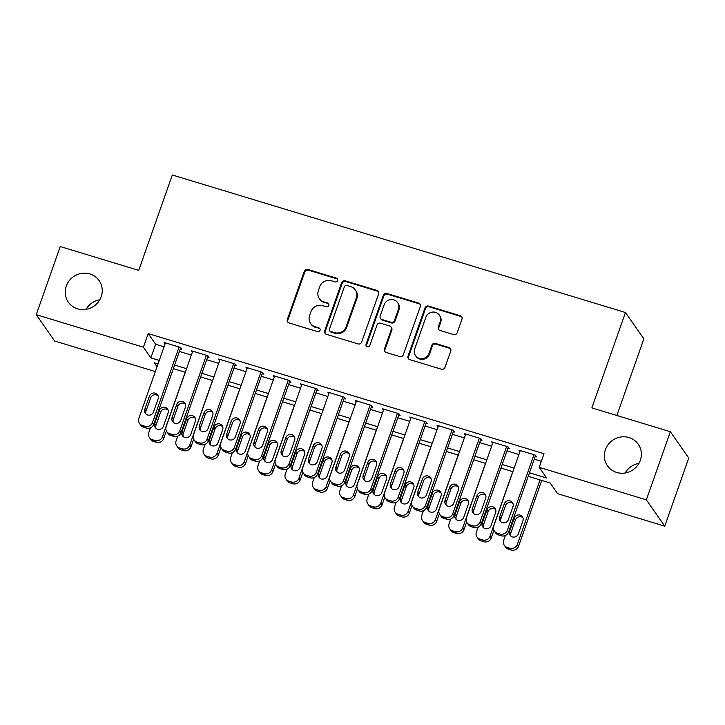 <?xml version="1.0" encoding="UTF-8"?>
<svg xmlns="http://www.w3.org/2000/svg" width="725" height="725" viewBox="0 0 725 725"><rect width="100%" height="100%" fill="white"/><g stroke="black" fill="none" stroke-linecap="round" stroke-linejoin="round"><path stroke-width="1.09" d="M337.578 280.557A2.021 1.93 -35 0 0 336.364 278.119L307.889 269.473A2.882 2.755 -35 0 0 304.273 271.34L287.317 319.489A2.882 2.755 -35 0 0 289.058 322.978L317.523 331.615A2.021 1.93 -35 0 0 319.834 328.588A2.021 1.93 -35 0 0 318.837 327.872L315.157 326.757A9.226 8.809 -35 0 1 309.593 315.593L311.007 311.578A9.226 8.809 -35 0 1 322.598 305.624L326.286 306.738A2.021 1.93 -35 0 0 328.597 303.712A2.021 1.93 -35 0 0 327.6 302.996L323.921 301.881A9.226 8.809 -35 0 1 318.357 290.716L319.77 286.701A9.226 8.809 -35 0 1 331.361 280.747L335.041 281.862A2.021 1.93 -35 0 0 337.578 280.557M337.56 279.216A2.021 1.93 -35 0 0 336.862 278.826L308.388 270.189A2.882 2.755 -35 0 0 304.772 272.047L287.816 320.205A2.882 2.755 -35 0 0 287.916 322.29M320.042 328.978A2.021 1.93 -35 0 0 319.335 328.588L315.157 326.757M328.806 304.101A2.021 1.93 -35 0 0 328.099 303.712L323.921 301.881M605.393 449.708A18.787 17.953 -35 0 0 607.459 465.776A18.787 17.953 -35 0 0 625.177 472.99A18.787 17.953 -35 0 0 640.338 460.321A18.787 17.953 -35 0 0 638.263 444.253A18.787 17.953 -35 0 0 620.546 437.039A18.787 17.953 -35 0 0 605.393 449.708M66.265 286.085A18.787 17.953 -35 0 0 68.331 302.153A18.787 17.953 -35 0 0 86.048 309.358A18.787 17.953 -35 0 0 101.201 296.688A18.787 17.953 -35 0 0 99.135 280.62A18.787 17.953 -35 0 0 81.418 273.416A18.787 17.953 -35 0 0 66.265 286.085M453.578 334.569A2.882 2.755 -35 0 0 457.203 332.702L461.961 319.199A2.882 2.755 -35 0 0 460.221 315.71L428.602 306.113A2.882 2.755 -35 0 0 424.986 307.971L408.021 356.129A2.882 2.755 -35 0 0 409.761 359.618L441.38 369.206A2.882 2.755 -35 0 0 445.005 367.348L450.751 351.027A2.882 2.755 -35 0 0 449.011 347.547L435.48 343.433A2.882 2.755 -35 0 0 431.855 345.299L429.01 353.392A7.712 7.368 -35 0 1 415.525 355.631A7.712 7.368 -35 0 1 414.673 349.042L425.838 317.342A7.712 7.368 -35 0 1 439.323 315.094A7.712 7.368 -35 0 1 440.175 321.692L438.308 326.975A2.882 2.755 -35 0 0 440.048 330.464L453.578 334.569M155.34 371.572L54.656 341.013L36.25 314.677L60.248 246.545L138.729 270.371L172.314 174.979L625.457 312.511L591.863 407.903L670.344 431.719L646.356 499.851L664.752 526.178L557.616 493.662L550.157 482.986L528.226 476.334M36.25 314.677L143.396 347.202L150.854 357.869L159.264 360.425M529.477 472.791L546.668 478.011L539.21 467.335L544.013 453.705L148.19 333.572L143.396 347.202M539.21 467.335L646.356 499.851M378.631 293.906A2.882 2.755 -35 0 0 376.891 290.417L345.272 280.82A2.882 2.755 -35 0 0 341.647 282.687L324.691 330.836A2.882 2.755 -35 0 0 326.431 334.325L358.05 343.922A2.882 2.755 -35 0 0 361.666 342.055L378.631 293.906M386.942 293.471L418.552 303.059A2.882 2.755 -35 0 1 420.292 306.548L403.336 354.706A2.882 2.755 -35 0 1 399.711 356.564L386.18 352.459A2.882 2.755 -35 0 1 384.449 348.97L391.319 329.44A2.882 2.755 -35 0 0 389.588 325.951L380.607 323.232A2.882 2.755 -35 0 0 376.991 325.09L369.832 345.417A2.021 1.93 -35 0 1 366.297 346.006A2.021 1.93 -35 0 1 366.08 344.284L383.317 295.329A2.882 2.755 -35 0 1 386.942 293.471L387.431 294.178L419.05 303.775L418.552 303.059M180.344 348.798L181.703 349.214L180.462 347.429L164.086 342.463L165.083 343.895M207.64 357.081L208.999 357.498L207.758 355.712L191.382 350.746L192.388 352.187M234.936 365.364L236.296 365.781L235.054 364.004L218.678 359.029L219.684 360.47M262.233 373.647L263.601 374.064L262.35 372.288L245.974 367.312L246.98 368.753M289.529 381.939L290.897 382.347L289.656 380.571L273.271 375.604L274.277 377.036M316.825 390.222L318.193 390.639L316.952 388.854L300.567 383.888L301.573 385.319M344.121 398.505L345.49 398.922L344.248 397.146L327.872 392.171L328.869 393.612M371.427 406.788L372.786 407.205L371.544 405.429L355.168 400.454L356.174 401.895M398.723 415.081L400.082 415.488L398.841 413.712L382.465 408.737L383.471 410.178M426.019 423.364L427.388 423.772L426.137 421.995L409.761 417.029L410.767 418.461M453.315 431.647L454.684 432.064L453.442 430.278L437.057 425.312L438.063 426.744M480.612 439.93L481.98 440.347L480.738 438.571L464.353 433.595L465.359 435.036M507.908 448.213L509.276 448.63L508.035 446.854L491.659 441.878L492.656 443.319M148.19 333.572L155.648 344.248L164.067 346.804M179.401 351.453L191.364 355.087M206.698 359.736L218.66 363.37M233.994 368.028L245.956 371.653M261.299 376.311L273.252 379.936M288.595 384.594L300.549 388.228M315.892 392.877L327.854 396.512M343.188 401.17L355.15 404.795M370.484 409.453L382.447 413.078M397.78 417.736L409.743 421.361M425.086 426.019L437.039 429.653M452.382 434.302L464.335 437.936M479.678 442.594L491.641 446.219M506.974 450.877L518.937 454.502M534.271 459.161L541.33 461.299M535.213 456.505L536.572 456.913L535.331 455.137L518.955 450.162L519.961 451.603M616.866 415.488L643.863 338.847L625.457 312.511M670.344 431.719L688.75 458.046L664.752 526.178M638.942 463.375A18.787 17.953 -35 0 0 625.186 472.981M99.814 299.742A18.787 17.953 -35 0 0 86.057 309.358M158.014 363.968L154.334 362.853L157.044 366.732M512.892 471.676L500.93 468.051M485.587 463.393L473.633 459.759M458.291 455.11L446.337 451.476M430.994 446.827L419.032 443.192M403.698 438.534L391.736 434.909M376.402 430.251L364.439 426.626M349.106 421.968L337.143 418.334M321.8 413.685L309.847 410.051M294.504 405.402L282.551 401.768M267.208 397.11L255.245 393.485M239.912 388.827L227.949 385.202M212.615 380.543L200.653 376.909M185.319 372.26L173.357 368.626M174.607 365.083L186.561 368.708M201.903 373.366L213.857 377M229.2 381.649L241.162 385.283M256.496 389.941L268.458 393.566M283.792 398.224L295.755 401.849M311.088 406.507L323.051 410.132M338.394 414.791L350.347 418.425M365.69 423.074L377.643 426.708M392.986 431.366L404.949 434.991M420.282 439.649L432.245 443.274M447.579 447.932L459.541 451.566M474.875 456.215L486.838 459.849M502.18 464.498L514.134 468.132M155.648 344.248L150.854 357.869M319.372 298.6L319.87 299.316A9.226 8.809 -35 0 0 324.419 302.588M310.608 323.477L311.107 324.193A9.226 8.809 -35 0 0 315.656 327.464M378.532 291.822A2.882 2.755 -35 0 0 377.39 291.133L345.771 281.536A2.882 2.755 -35 0 0 342.146 283.393L325.19 331.542A2.882 2.755 -35 0 0 325.289 333.636M346.903 285.46A2.021 1.93 -35 0 0 344.366 286.765L329.485 329.032A2.021 1.93 -35 0 0 330.7 331.47L334.578 332.648A9.226 8.809 -35 0 0 346.169 326.694L356.347 297.803A9.226 8.809 -35 0 0 350.782 286.638L346.903 285.46M329.703 330.754L330.201 331.47A2.021 1.93 -35 0 0 331.198 332.186L330.7 331.47M355.332 289.918L355.83 290.625A9.226 8.809 -35 0 1 356.845 298.519L346.668 327.401A9.226 8.809 -35 0 1 335.077 333.364L331.198 332.186M420.192 304.464A2.882 2.755 -35 0 0 419.05 303.775M391.002 326.975L391.5 327.691A2.882 2.755 -35 0 1 391.817 330.156L384.948 349.686A2.882 2.755 -35 0 0 385.038 351.77M387.431 294.178A2.882 2.755 -35 0 0 383.815 296.045L366.578 344.991A2.021 1.93 -35 0 0 366.587 346.333M398.46 309.176A7.712 7.368 -35 0 0 390.34 299.633A7.712 7.368 -35 0 0 384.123 304.826L380.19 315.991A2.882 2.755 -35 0 0 381.93 319.48L390.902 322.208A2.882 2.755 -35 0 0 394.527 320.35L398.46 309.176L398.958 309.892A7.712 7.368 -35 0 0 398.107 303.295L397.608 302.588M380.507 318.456L381.006 319.172A2.882 2.755 -35 0 0 382.428 320.196L381.93 319.48M398.958 309.892L395.025 321.057A2.882 2.755 -35 0 1 391.4 322.924L382.428 320.196M439.323 315.094L439.821 315.81A7.712 7.368 -35 0 1 440.673 322.398L438.806 327.682A2.882 2.755 -35 0 0 438.906 329.775M415.525 355.631L416.023 356.347A7.712 7.368 -35 0 0 429.508 354.099L429.01 353.392M450.651 348.942A2.882 2.755 -35 0 0 449.509 348.254L435.979 344.148A2.882 2.755 -35 0 0 432.354 346.006L429.508 354.099M461.861 317.106A2.882 2.755 -35 0 0 460.719 316.417L429.1 306.829A2.882 2.755 -35 0 0 425.475 308.687L408.519 356.836A2.882 2.755 -35 0 0 408.619 358.929M185.183 372.215L162.454 436.74A5.873 5.61 -35 0 1 155.078 440.537L152.35 439.703A5.873 5.61 -35 0 1 148.806 432.598L150.501 427.795M166.369 430.931L163.705 438.516A5.873 5.61 145 0 1 156.319 442.313L153.591 441.489A5.873 5.61 145 0 1 150.7 439.395L149.459 437.619M168.055 410.051A4.694 4.486 -35 0 0 160.569 412.226L155.966 425.312A4.694 4.486 -35 0 0 155.975 428.357M163.46 426.182L168.064 413.105A4.694 4.486 -35 0 0 163.116 407.287A4.694 4.486 -35 0 0 159.328 410.45L154.724 423.536A4.694 4.486 -35 0 0 159.672 429.354A4.694 4.486 -35 0 0 163.46 426.182M179.093 347.021L152.513 422.512A5.873 5.61 -35 0 1 145.136 426.3L142.399 425.475A5.873 5.61 -35 0 1 138.865 418.361L165.445 342.871M139.508 423.382L140.75 425.167A5.873 5.61 145 0 0 143.65 427.252L146.377 428.076A5.873 5.61 145 0 0 153.754 424.288L180.697 347.773M153.51 411.954A4.694 4.486 145 0 1 145.29 413.313A4.694 4.486 145 0 1 144.773 409.299L149.377 396.222A4.694 4.486 145 0 1 157.597 394.853A4.694 4.486 145 0 1 158.113 398.868L153.51 411.954M146.024 414.129A4.694 4.486 145 0 1 146.015 411.075L150.628 397.998A4.694 4.486 145 0 1 158.104 395.823M212.479 380.498L189.76 445.023A5.873 5.61 -35 0 1 182.374 448.82L179.646 447.987A5.873 5.61 -35 0 1 176.112 440.882L177.797 436.087M193.675 439.214L191.001 446.808A5.873 5.61 145 0 1 183.624 450.597L180.887 449.772A5.873 5.61 145 0 1 177.997 447.678L176.755 445.902M195.351 418.343A4.694 4.486 -35 0 0 187.866 420.518L183.262 433.595A4.694 4.486 -35 0 0 183.271 436.64M190.757 434.465L195.36 421.388A4.694 4.486 -35 0 0 190.412 415.57A4.694 4.486 -35 0 0 186.624 418.733L182.02 431.819A4.694 4.486 -35 0 0 186.968 437.637A4.694 4.486 -35 0 0 190.757 434.465M239.776 388.79L217.056 453.306A5.873 5.61 -35 0 1 209.679 457.103L206.942 456.279A5.873 5.61 -35 0 1 203.408 449.165L205.093 444.371M220.971 447.506L218.297 455.092A5.873 5.61 145 0 1 210.921 458.88L208.193 458.055A5.873 5.61 145 0 1 205.293 455.971L204.051 454.185M222.648 426.626A4.694 4.486 -35 0 0 215.171 428.801L210.558 441.878A4.694 4.486 -35 0 0 210.567 444.933M218.053 442.757L222.657 429.671A4.694 4.486 -35 0 0 217.708 423.853A4.694 4.486 -35 0 0 213.92 427.025L209.317 440.102A4.694 4.486 -35 0 0 214.265 445.92A4.694 4.486 -35 0 0 218.053 442.757M267.072 397.073L244.352 461.598A5.873 5.61 -35 0 1 236.975 465.387L234.238 464.562A5.873 5.61 -35 0 1 230.704 457.457L232.39 452.654M248.267 455.789L245.594 463.375A5.873 5.61 145 0 1 238.217 467.172L235.489 466.338A5.873 5.61 145 0 1 232.589 464.254L231.347 462.478M249.944 434.909A4.694 4.486 -35 0 0 242.467 437.084L237.854 450.171A4.694 4.486 -35 0 0 237.863 453.216M245.349 451.041L249.953 437.954A4.694 4.486 -35 0 0 245.014 432.136A4.694 4.486 -35 0 0 241.226 435.308L236.613 448.385A4.694 4.486 -35 0 0 241.561 454.203A4.694 4.486 -35 0 0 245.349 451.041M294.368 405.357L271.648 469.882A5.873 5.61 -35 0 1 264.272 473.67L261.544 472.845A5.873 5.61 -35 0 1 258 465.74L259.686 460.937M275.563 464.073L272.89 471.658A5.873 5.61 145 0 1 265.513 475.455L262.785 474.621A5.873 5.61 145 0 1 259.894 472.537L258.644 470.761M277.249 443.192A4.694 4.486 -35 0 0 269.763 445.368L265.16 458.454A4.694 4.486 -35 0 0 265.169 461.499M272.645 459.324L277.258 446.247A4.694 4.486 -35 0 0 272.31 440.419A4.694 4.486 -35 0 0 268.522 443.591L263.909 456.668A4.694 4.486 -35 0 0 268.857 462.496A4.694 4.486 -35 0 0 272.645 459.324M206.389 355.304L179.809 430.795A5.873 5.61 -35 0 1 172.432 434.583L169.704 433.758A5.873 5.61 -35 0 1 166.161 426.653L192.741 351.163M166.804 431.674L168.046 433.45A5.873 5.61 145 0 0 170.946 435.535L173.674 436.368A5.873 5.61 145 0 0 181.051 432.571L207.993 356.057M180.806 420.237A4.694 4.486 145 0 1 172.586 421.606A4.694 4.486 145 0 1 172.07 417.582L176.683 404.505A4.694 4.486 145 0 1 184.893 403.136A4.694 4.486 145 0 1 185.41 407.151L180.806 420.237M173.329 422.412A4.694 4.486 145 0 1 173.311 419.367L177.924 406.281A4.694 4.486 145 0 1 185.401 404.106M233.695 363.587L207.105 439.078A5.873 5.61 -35 0 1 199.728 442.875L197.001 442.042A5.873 5.61 -35 0 1 193.457 434.937L220.047 359.446M194.101 439.957L195.351 441.733A5.873 5.61 145 0 0 198.242 443.818L200.97 444.652A5.873 5.61 145 0 0 208.347 440.854L235.299 364.34M208.102 428.52A4.694 4.486 145 0 1 199.882 429.889A4.694 4.486 145 0 1 199.366 425.874L203.979 412.788A4.694 4.486 145 0 1 212.198 411.419A4.694 4.486 145 0 1 212.715 415.443L208.102 428.52M200.626 430.695A4.694 4.486 145 0 1 200.617 427.65L205.22 414.564A4.694 4.486 145 0 1 212.706 412.389M260.991 371.871L234.402 447.361A5.873 5.61 -35 0 1 227.025 451.158L224.297 450.325A5.873 5.61 -35 0 1 220.753 443.22L247.343 367.729M221.406 448.24L222.648 450.017A5.873 5.61 145 0 0 225.538 452.11L228.266 452.935A5.873 5.61 145 0 0 235.652 449.147L262.595 372.632M235.398 436.803A4.694 4.486 145 0 1 227.188 438.172A4.694 4.486 145 0 1 226.671 434.157L231.275 421.071A4.694 4.486 145 0 1 239.495 419.712A4.694 4.486 145 0 1 240.011 423.726L235.398 436.803M227.922 438.978A4.694 4.486 145 0 1 227.913 435.933L232.517 422.856A4.694 4.486 145 0 1 240.002 420.681M288.287 380.154L261.698 455.644A5.873 5.61 -35 0 1 254.321 459.442L251.593 458.617A5.873 5.61 -35 0 1 248.05 451.503L274.639 376.012M248.702 456.523L249.944 458.309A5.873 5.61 145 0 0 252.835 460.393L255.562 461.218A5.873 5.61 145 0 0 262.948 457.43L289.891 380.915M262.704 445.096A4.694 4.486 145 0 1 254.484 446.455A4.694 4.486 145 0 1 253.968 442.44L258.571 429.363A4.694 4.486 145 0 1 266.791 427.995A4.694 4.486 145 0 1 267.308 432.009L262.704 445.096M255.218 447.271A4.694 4.486 145 0 1 255.209 444.217L259.813 431.139A4.694 4.486 145 0 1 267.298 428.964M321.673 413.64L298.945 478.165A5.873 5.61 -35 0 1 291.568 481.962L288.84 481.128A5.873 5.61 -35 0 1 285.297 474.023L286.991 469.229M302.86 472.356L300.186 479.941A5.873 5.61 145 0 1 292.809 483.738L290.082 482.913A5.873 5.61 145 0 1 287.191 480.82L285.949 479.044M304.545 451.476A4.694 4.486 -35 0 0 297.06 453.651L292.456 466.737A4.694 4.486 -35 0 0 292.465 469.782M299.942 467.607L304.554 454.53A4.694 4.486 -35 0 0 299.606 448.712A4.694 4.486 -35 0 0 295.818 451.874L291.214 464.961A4.694 4.486 -35 0 0 296.153 470.779A4.694 4.486 -35 0 0 299.942 467.607M315.583 388.446L289.003 463.937A5.873 5.61 -35 0 1 281.617 467.725L278.889 466.9A5.873 5.61 -35 0 1 275.355 459.795L301.935 384.295M275.998 464.816L277.24 466.592A5.873 5.61 145 0 0 280.131 468.676L282.868 469.51A5.873 5.61 145 0 0 290.245 465.713L317.188 389.198M290 453.379A4.694 4.486 145 0 1 281.78 454.738A4.694 4.486 145 0 1 281.264 450.723L285.868 437.646A4.694 4.486 145 0 1 294.087 436.278A4.694 4.486 145 0 1 294.604 440.292L290 453.379M282.514 455.554A4.694 4.486 145 0 1 282.505 452.5L287.109 439.423A4.694 4.486 145 0 1 294.595 437.248M348.97 421.923L326.241 486.448A5.873 5.61 -35 0 1 318.864 490.245L316.136 489.411A5.873 5.61 -35 0 1 312.593 482.306L314.288 477.512M330.156 480.639L327.492 488.233A5.873 5.61 145 0 1 320.106 492.021L317.378 491.197A5.873 5.61 145 0 1 314.487 489.112L313.245 487.327M331.842 459.768A4.694 4.486 -35 0 0 324.356 461.943L319.752 475.02A4.694 4.486 -35 0 0 319.761 478.065M327.247 475.89L331.851 462.813A4.694 4.486 -35 0 0 326.903 456.995A4.694 4.486 -35 0 0 323.114 460.157L318.511 473.244A4.694 4.486 -35 0 0 323.45 479.062A4.694 4.486 -35 0 0 327.247 475.89M342.88 396.729L316.299 472.22A5.873 5.61 -35 0 1 308.923 476.008L306.186 475.183A5.873 5.61 -35 0 1 302.651 468.078L329.232 392.587M303.295 473.099L304.536 474.875A5.873 5.61 145 0 0 307.436 476.959L310.164 477.793A5.873 5.61 145 0 0 317.541 473.996L344.484 397.481M317.296 461.662A4.694 4.486 145 0 1 309.077 463.03A4.694 4.486 145 0 1 308.56 459.007L313.164 445.929A4.694 4.486 145 0 1 321.383 444.561A4.694 4.486 145 0 1 321.9 448.576L317.296 461.662M309.811 463.837A4.694 4.486 145 0 1 309.802 460.792L314.414 447.706A4.694 4.486 145 0 1 321.891 445.531M376.266 430.215L353.546 494.74A5.873 5.61 -35 0 1 346.16 498.528L343.433 497.703A5.873 5.61 -35 0 1 339.898 490.589L341.584 485.795M357.461 488.931L354.788 496.516A5.873 5.61 145 0 1 347.411 500.304L344.674 499.48A5.873 5.61 145 0 1 341.783 497.395L340.542 495.61M359.138 468.051A4.694 4.486 -35 0 0 351.652 470.226L347.048 483.303A4.694 4.486 -35 0 0 347.058 486.357M354.543 484.182L359.147 471.096A4.694 4.486 -35 0 0 354.199 465.278A4.694 4.486 -35 0 0 350.411 468.45L345.807 481.527A4.694 4.486 -35 0 0 350.755 487.345A4.694 4.486 -35 0 0 354.543 484.182M370.176 405.012L343.596 480.503A5.873 5.61 -35 0 1 336.219 484.3L333.491 483.466A5.873 5.61 -35 0 1 329.947 476.361L356.528 400.871M330.591 481.382L331.833 483.158A5.873 5.61 145 0 0 334.733 485.252L337.46 486.076A5.873 5.61 145 0 0 344.837 482.279L371.78 405.764M344.593 469.945A4.694 4.486 145 0 1 336.373 471.313A4.694 4.486 145 0 1 335.856 467.299L340.469 454.212A4.694 4.486 145 0 1 348.68 452.844A4.694 4.486 145 0 1 349.196 456.868L344.593 469.945M337.116 472.12A4.694 4.486 145 0 1 337.098 469.075L341.711 455.989A4.694 4.486 145 0 1 349.187 453.814M403.562 438.498L380.843 503.023A5.873 5.61 -35 0 1 373.466 506.811L370.729 505.987A5.873 5.61 -35 0 1 367.194 498.882L368.88 494.078M384.757 497.214L382.084 504.799A5.873 5.61 145 0 1 374.707 508.597L371.979 507.763A5.873 5.61 145 0 1 369.079 505.678L367.838 503.902M386.434 476.334A4.694 4.486 -35 0 0 378.958 478.509L374.345 491.595A4.694 4.486 -35 0 0 374.354 494.64M381.839 492.465L386.443 479.379A4.694 4.486 -35 0 0 381.495 473.561A4.694 4.486 -35 0 0 377.707 476.733L373.103 489.81A4.694 4.486 -35 0 0 378.051 495.628A4.694 4.486 -35 0 0 381.839 492.465M397.481 413.295L370.892 488.786A5.873 5.61 -35 0 1 363.515 492.583L360.787 491.749A5.873 5.61 -35 0 1 357.244 484.644L383.833 409.154M357.887 489.665L359.138 491.441A5.873 5.61 145 0 0 362.029 493.535L364.757 494.359A5.873 5.61 145 0 0 372.133 490.571L399.085 414.057M371.889 478.228A4.694 4.486 145 0 1 363.669 479.597A4.694 4.486 145 0 1 363.153 475.582L367.765 462.496A4.694 4.486 145 0 1 375.985 461.136A4.694 4.486 145 0 1 376.502 465.151L371.889 478.228M364.412 480.403A4.694 4.486 145 0 1 364.403 477.358L369.007 464.281A4.694 4.486 145 0 1 376.493 462.106M430.858 446.781L408.139 511.306A5.873 5.61 -35 0 1 400.762 515.103L398.025 514.27A5.873 5.61 -35 0 1 394.491 507.165L396.176 502.362M412.054 505.497L409.38 513.082A5.873 5.61 145 0 1 402.003 516.88L399.276 516.046A5.873 5.61 145 0 1 396.376 513.962L395.134 512.185M413.73 484.617A4.694 4.486 -35 0 0 406.254 486.792L401.641 499.878A4.694 4.486 -35 0 0 401.65 502.923M409.136 500.748L413.739 487.671A4.694 4.486 -35 0 0 408.8 481.853A4.694 4.486 -35 0 0 405.012 485.016L400.399 498.102A4.694 4.486 -35 0 0 405.347 503.92A4.694 4.486 -35 0 0 409.136 500.748M424.778 421.578L398.188 497.069A5.873 5.61 -35 0 1 390.811 500.866L388.083 500.042A5.873 5.61 -35 0 1 384.54 492.927L411.129 417.437M385.192 497.948L386.434 499.733A5.873 5.61 145 0 0 389.325 501.818L392.053 502.642A5.873 5.61 145 0 0 399.439 498.854L426.382 422.34M399.185 486.52A4.694 4.486 145 0 1 390.974 487.88A4.694 4.486 145 0 1 390.458 483.865L395.062 470.788A4.694 4.486 145 0 1 403.281 469.419A4.694 4.486 145 0 1 403.798 473.434L399.185 486.52M391.708 488.695A4.694 4.486 145 0 1 391.699 485.641L396.303 472.564A4.694 4.486 145 0 1 403.789 470.389M458.155 455.064L435.435 519.589A5.873 5.61 -35 0 1 428.058 523.387L425.33 522.553A5.873 5.61 -35 0 1 421.787 515.448L423.472 510.654M439.35 513.78L436.677 521.366A5.873 5.61 145 0 1 429.3 525.163L426.572 524.338A5.873 5.61 145 0 1 423.681 522.245L422.43 520.468M441.027 492.909A4.694 4.486 -35 0 0 433.55 495.084L428.946 508.162A4.694 4.486 -35 0 0 428.955 511.207M436.432 509.032L441.045 495.954A4.694 4.486 -35 0 0 436.097 490.136A4.694 4.486 -35 0 0 432.308 493.299L427.696 506.385A4.694 4.486 -35 0 0 432.644 512.203A4.694 4.486 -35 0 0 436.432 509.032M452.074 429.871L425.484 505.361A5.873 5.61 -35 0 1 418.108 509.149L415.38 508.325A5.873 5.61 -35 0 1 411.836 501.22L438.426 425.729M412.489 506.24L413.73 508.017A5.873 5.61 145 0 0 416.621 510.101L419.349 510.935A5.873 5.61 145 0 0 426.735 507.138L453.678 430.623M426.49 494.803A4.694 4.486 145 0 1 418.271 496.163A4.694 4.486 145 0 1 417.754 492.148L422.358 479.071A4.694 4.486 145 0 1 430.577 477.702A4.694 4.486 145 0 1 431.094 481.717L426.49 494.803M419.005 496.978A4.694 4.486 145 0 1 418.996 493.933L423.599 480.847A4.694 4.486 145 0 1 431.085 478.672M485.46 463.357L462.731 527.873A5.873 5.61 -35 0 1 455.354 531.67L452.627 530.845A5.873 5.61 -35 0 1 449.083 523.731L450.778 518.937M466.646 522.063L463.973 529.658A5.873 5.61 145 0 1 456.596 533.446L453.868 532.621A5.873 5.61 145 0 1 450.977 530.537L449.736 528.752M468.332 501.192A4.694 4.486 -35 0 0 460.846 503.368L456.243 516.445A4.694 4.486 -35 0 0 456.252 519.49M463.728 517.315L468.341 504.237A4.694 4.486 -35 0 0 463.393 498.419A4.694 4.486 -35 0 0 459.605 501.582L455.001 514.668A4.694 4.486 -35 0 0 459.94 520.487A4.694 4.486 -35 0 0 463.728 517.315M479.37 438.154L452.79 513.644A5.873 5.61 -35 0 1 445.404 517.433L442.676 516.608A5.873 5.61 -35 0 1 439.142 509.503L465.722 434.012M439.785 514.523L441.027 516.3A5.873 5.61 145 0 0 443.917 518.384L446.654 519.218A5.873 5.61 145 0 0 454.031 515.421L480.974 438.906M453.787 503.087A4.694 4.486 145 0 1 445.567 504.455A4.694 4.486 145 0 1 445.05 500.431L449.654 487.354A4.694 4.486 145 0 1 457.874 485.986A4.694 4.486 145 0 1 458.39 490.009L453.787 503.087M446.301 505.262A4.694 4.486 145 0 1 446.292 502.217L450.896 489.13A4.694 4.486 145 0 1 458.381 486.955M512.756 471.64L490.028 536.165A5.873 5.61 -35 0 1 482.651 539.953L479.923 539.128A5.873 5.61 -35 0 1 476.379 532.014L478.074 527.22M493.942 530.356L491.278 537.941A5.873 5.61 145 0 1 483.892 541.729L481.164 540.904A5.873 5.61 145 0 1 478.273 538.82L477.032 537.035M495.628 509.476A4.694 4.486 -35 0 0 488.142 511.651L483.539 524.728A4.694 4.486 -35 0 0 483.548 527.782M491.033 525.607L495.637 512.521A4.694 4.486 -35 0 0 490.689 506.702A4.694 4.486 -35 0 0 486.901 509.874L482.297 522.952A4.694 4.486 -35 0 0 487.236 528.77A4.694 4.486 -35 0 0 491.033 525.607M506.666 446.437L480.086 521.928A5.873 5.61 -35 0 1 472.709 525.725L469.972 524.891A5.873 5.61 -35 0 1 466.438 517.786L493.018 442.295M467.081 522.807L468.323 524.583A5.873 5.61 145 0 0 471.223 526.676L473.951 527.501A5.873 5.61 145 0 0 481.327 523.704L508.27 447.189M481.083 511.37A4.694 4.486 145 0 1 472.863 512.738A4.694 4.486 145 0 1 472.347 508.723L476.95 495.637A4.694 4.486 145 0 1 485.17 494.278A4.694 4.486 145 0 1 485.687 498.293L481.083 511.37M473.597 513.545A4.694 4.486 145 0 1 473.588 510.5L478.201 497.423A4.694 4.486 145 0 1 485.677 495.238M540.053 479.923L517.333 544.448A5.873 5.61 -35 0 1 509.947 548.236L507.219 547.411A5.873 5.61 -35 0 1 503.685 540.306L505.37 535.503M541.738 480.439L518.574 546.224A5.873 5.61 145 0 1 511.198 550.021L508.461 549.188A5.873 5.61 145 0 1 505.57 547.103L504.328 545.327M522.924 517.759A4.694 4.486 -35 0 0 515.439 519.934L510.835 533.02A4.694 4.486 -35 0 0 510.844 536.065M518.33 533.89L522.933 520.804A4.694 4.486 -35 0 0 517.985 514.986A4.694 4.486 -35 0 0 514.197 518.158L509.593 531.235A4.694 4.486 -35 0 0 514.542 537.053A4.694 4.486 -35 0 0 518.33 533.89M533.963 454.72L507.382 530.211A5.873 5.61 -35 0 1 500.005 534.008L497.278 533.174A5.873 5.61 -35 0 1 493.734 526.069L520.314 450.578M494.377 531.09L495.619 532.875A5.873 5.61 145 0 0 498.519 534.959L501.247 535.784A5.873 5.61 145 0 0 508.624 531.996L535.567 455.481M508.379 519.653A4.694 4.486 145 0 1 500.159 521.021A4.694 4.486 145 0 1 499.643 517.007L504.256 503.92A4.694 4.486 145 0 1 512.466 502.561A4.694 4.486 145 0 1 512.983 506.576L508.379 519.653M500.903 521.828A4.694 4.486 145 0 1 500.884 518.783L505.497 505.706A4.694 4.486 145 0 1 512.974 503.531M336.862 278.826L336.364 278.119M319.335 328.588L318.837 327.872M328.099 303.712L327.6 302.996M287.816 320.205L287.317 319.489M304.772 272.047L304.273 271.34M308.388 270.189L307.889 269.473M325.19 331.542L324.691 330.836M342.146 283.393L341.647 282.687M345.771 281.536L345.272 280.82M377.39 291.133L376.891 290.417M335.077 333.364L334.578 332.648M346.668 327.401L346.169 326.694M356.845 298.519L356.347 297.803M384.948 349.686L384.449 348.97M391.817 330.156L391.319 329.44M366.578 344.991L366.08 344.284M383.815 296.045L383.317 295.329M391.4 322.924L390.902 322.208M395.025 321.057L394.527 320.35M438.806 327.682L438.308 326.975M440.673 322.398L440.175 321.692M432.354 346.006L431.855 345.299M435.979 344.148L435.48 343.433M449.509 348.254L449.011 347.547M408.519 356.836L408.021 356.129M425.475 308.687L424.986 307.971M429.1 306.829L428.602 306.113M460.719 316.417L460.221 315.71M162.454 436.74L163.705 438.516M152.35 439.703L153.591 441.489M155.078 440.537L156.319 442.313M155.966 425.312L154.724 423.536M160.569 412.226L159.328 410.45M153.754 424.288L152.513 422.512M146.377 428.076L145.136 426.3M143.65 427.252L142.399 425.475M144.773 409.299L146.015 411.075M149.377 396.222L150.628 397.998M189.76 445.023L191.001 446.808M179.646 447.987L180.887 449.772M182.374 448.82L183.624 450.597M183.262 433.595L182.02 431.819M187.866 420.518L186.624 418.733M217.056 453.306L218.297 455.092M206.942 456.279L208.193 458.055M209.679 457.103L210.921 458.88M210.558 441.878L209.317 440.102M215.171 428.801L213.92 427.025M244.352 461.598L245.594 463.375M234.238 464.562L235.489 466.338M236.975 465.387L238.217 467.172M237.854 450.171L236.613 448.385M242.467 437.084L241.226 435.308M271.648 469.882L272.89 471.658M261.544 472.845L262.785 474.621M264.272 473.67L265.513 475.455M265.16 458.454L263.909 456.668M269.763 445.368L268.522 443.591M181.051 432.571L179.809 430.795M173.674 436.368L172.432 434.583M170.946 435.535L169.704 433.758M172.07 417.582L173.311 419.367M176.683 404.505L177.924 406.281M208.347 440.854L207.105 439.078M200.97 444.652L199.728 442.875M198.242 443.818L197.001 442.042M199.366 425.874L200.617 427.65M203.979 412.788L205.22 414.564M235.652 449.147L234.402 447.361M228.266 452.935L227.025 451.158M225.538 452.11L224.297 450.325M226.671 434.157L227.913 435.933M231.275 421.071L232.517 422.856M262.948 457.43L261.698 455.644M255.562 461.218L254.321 459.442M252.835 460.393L251.593 458.617M253.968 442.44L255.209 444.217M258.571 429.363L259.813 431.139M298.945 478.165L300.186 479.941M288.84 481.128L290.082 482.913M291.568 481.962L292.809 483.738M292.456 466.737L291.214 464.961M297.06 453.651L295.818 451.874M290.245 465.713L289.003 463.937M282.868 469.51L281.617 467.725M280.131 468.676L278.889 466.9M281.264 450.723L282.505 452.5M285.868 437.646L287.109 439.423M326.241 486.448L327.492 488.233M316.136 489.411L317.378 491.197M318.864 490.245L320.106 492.021M319.752 475.02L318.511 473.244M324.356 461.943L323.114 460.157M317.541 473.996L316.299 472.22M310.164 477.793L308.923 476.008M307.436 476.959L306.186 475.183M308.56 459.007L309.802 460.792M313.164 445.929L314.414 447.706M353.546 494.74L354.788 496.516M343.433 497.703L344.674 499.48M346.16 498.528L347.411 500.304M347.048 483.303L345.807 481.527M351.652 470.226L350.411 468.45M344.837 482.279L343.596 480.503M337.46 486.076L336.219 484.3M334.733 485.252L333.491 483.466M335.856 467.299L337.098 469.075M340.469 454.212L341.711 455.989M380.843 503.023L382.084 504.799M370.729 505.987L371.979 507.763M373.466 506.811L374.707 508.597M374.345 491.595L373.103 489.81M378.958 478.509L377.707 476.733M372.133 490.571L370.892 488.786M364.757 494.359L363.515 492.583M362.029 493.535L360.787 491.749M363.153 475.582L364.403 477.358M367.765 462.496L369.007 464.281M408.139 511.306L409.38 513.082M398.025 514.27L399.276 516.046M400.762 515.103L402.003 516.88M401.641 499.878L400.399 498.102M406.254 486.792L405.012 485.016M399.439 498.854L398.188 497.069M392.053 502.642L390.811 500.866M389.325 501.818L388.083 500.042M390.458 483.865L391.699 485.641M395.062 470.788L396.303 472.564M435.435 519.589L436.677 521.366M425.33 522.553L426.572 524.338M428.058 523.387L429.3 525.163M428.946 508.162L427.696 506.385M433.55 495.084L432.308 493.299M426.735 507.138L425.484 505.361M419.349 510.935L418.108 509.149M416.621 510.101L415.38 508.325M417.754 492.148L418.996 493.933M422.358 479.071L423.599 480.847M462.731 527.873L463.973 529.658M452.627 530.845L453.868 532.621M455.354 531.67L456.596 533.446M456.243 516.445L455.001 514.668M460.846 503.368L459.605 501.582M454.031 515.421L452.79 513.644M446.654 519.218L445.404 517.433M443.917 518.384L442.676 516.608M445.05 500.431L446.292 502.217M449.654 487.354L450.896 489.13M490.028 536.165L491.278 537.941M479.923 539.128L481.164 540.904M482.651 539.953L483.892 541.729M483.539 524.728L482.297 522.952M488.142 511.651L486.901 509.874M481.327 523.704L480.086 521.928M473.951 527.501L472.709 525.725M471.223 526.676L469.972 524.891M472.347 508.723L473.588 510.5M476.95 495.637L478.201 497.423M517.333 544.448L518.574 546.224M507.219 547.411L508.461 549.188M509.947 548.236L511.198 550.021M510.835 533.02L509.593 531.235M515.439 519.934L514.197 518.158M508.624 531.996L507.382 530.211M501.247 535.784L500.005 534.008M498.519 534.959L497.278 533.174M499.643 517.007L500.884 518.783M504.256 503.92L505.497 505.706"/></g></svg>
